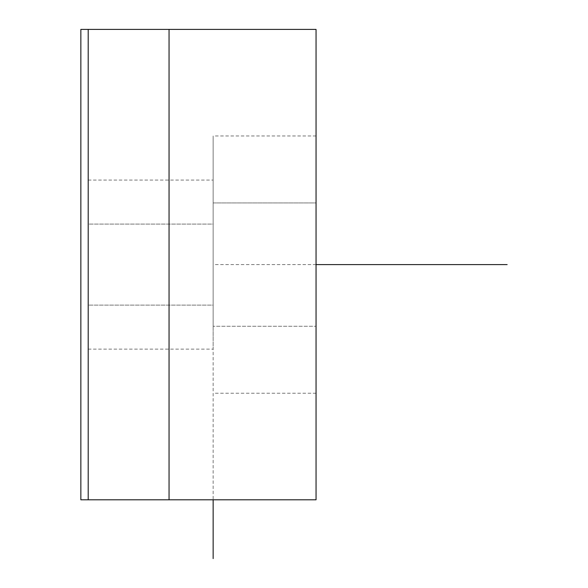 <?xml version="1.0" encoding="UTF-8"?>
<svg xmlns="http://www.w3.org/2000/svg" width="588" height="588" viewBox="0 0 588 588"><rect width="100%" height="100%" fill="white"/><g stroke="black" fill="none" stroke-linecap="round" stroke-linejoin="round"><path stroke-width="0.44" stroke-dasharray="2.94 2.21" d="M213.15 326.266L213.15 135.975L213.15 202.934L316.05 202.934L316.05 391.299L316.05 135.975L316.05 326.266L213.15 326.266L316.05 326.266L316.05 393.225L316.05 202.934L213.15 202.934L213.15 326.266M213.15 305.121L213.15 190.424L213.15 338.776L213.15 305.121L88.2 305.121L88.2 180.075L88.2 224.079L213.15 224.079L213.15 349.125L213.15 224.079L88.2 224.079L88.2 349.125L88.2 305.121L213.15 305.121M316.05 499.8L80.85 499.8L316.05 499.8L316.05 29.4L80.85 29.4L80.85 499.8L80.85 29.4L316.05 29.4L316.05 499.8M88.2 29.4L88.2 499.8L88.2 29.4M169.05 499.8L169.05 29.4L169.05 499.8M88.2 224.079L88.2 338.776L88.2 224.079M316.05 264.6L213.15 264.6L213.15 499.8M88.2 180.075L213.15 180.075M88.2 349.125L213.15 349.125M316.05 135.975L213.15 135.975M316.05 393.225L213.15 393.225"/><path stroke-width="0.88" d="M80.85 499.8L316.05 499.8L169.05 499.8L169.05 29.4L169.05 499.8L80.85 499.8L80.85 29.4L316.05 29.4L316.05 499.8L316.05 29.4L80.85 29.4L80.85 499.8M88.2 499.8L88.2 29.4L88.2 499.8M213.15 499.8L213.15 558.6M316.05 264.6L507.15 264.6"/></g></svg>
